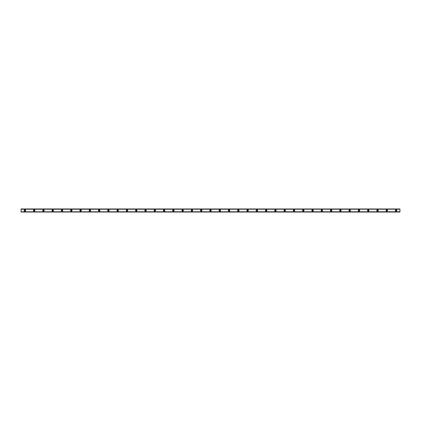 <?xml version="1.0" encoding="UTF-8"?>
<svg xmlns="http://www.w3.org/2000/svg" width="421" height="421" viewBox="0 0 421 421"><rect width="100%" height="100%" fill="white"/><g stroke="black" fill="none" stroke-linecap="round" stroke-linejoin="round"><path stroke-width="0.63" d="M24.918 210.963A0.463 0.463 0 0 1 24.455 210.5A0.463 0.463 0 0 1 24.918 210.037A0.463 0.463 0 0 1 25.381 210.5A0.463 0.463 0 0 1 24.918 210.963M396.082 210.963A0.463 0.463 0 0 1 395.619 210.5A0.463 0.463 0 0 1 396.082 210.037A0.463 0.463 0 0 1 396.545 210.5A0.463 0.463 0 0 1 396.082 210.963M386.804 210.963A0.463 0.463 0 0 1 386.341 210.5A0.463 0.463 0 0 1 386.804 210.037A0.463 0.463 0 0 1 387.267 210.5A0.463 0.463 0 0 1 386.804 210.963M377.526 210.963A0.463 0.463 0 0 1 377.063 210.5A0.463 0.463 0 0 1 377.526 210.037A0.463 0.463 0 0 1 377.99 210.5A0.463 0.463 0 0 1 377.526 210.963M368.249 210.963A0.463 0.463 0 0 1 367.78 210.5A0.463 0.463 0 0 1 368.249 210.037A0.463 0.463 0 0 1 368.712 210.5A0.463 0.463 0 0 1 368.249 210.963M358.966 210.963A0.463 0.463 0 0 1 358.503 210.5A0.463 0.463 0 0 1 358.966 210.037A0.463 0.463 0 0 1 359.429 210.5A0.463 0.463 0 0 1 358.966 210.963M349.688 210.963A0.463 0.463 0 0 1 349.225 210.5A0.463 0.463 0 0 1 349.688 210.037A0.463 0.463 0 0 1 350.151 210.5A0.463 0.463 0 0 1 349.688 210.963M340.41 210.963A0.463 0.463 0 0 1 339.947 210.5A0.463 0.463 0 0 1 340.41 210.037A0.463 0.463 0 0 1 340.873 210.5A0.463 0.463 0 0 1 340.41 210.963M331.127 210.963A0.463 0.463 0 0 1 330.664 210.5A0.463 0.463 0 0 1 331.127 210.037A0.463 0.463 0 0 1 331.595 210.5A0.463 0.463 0 0 1 331.127 210.963M321.849 210.963A0.463 0.463 0 0 1 321.386 210.5A0.463 0.463 0 0 1 321.849 210.037A0.463 0.463 0 0 1 322.312 210.5A0.463 0.463 0 0 1 321.849 210.963M312.571 210.963A0.463 0.463 0 0 1 312.108 210.5A0.463 0.463 0 0 1 312.571 210.037A0.463 0.463 0 0 1 313.035 210.5A0.463 0.463 0 0 1 312.571 210.963M303.294 210.963A0.463 0.463 0 0 1 302.825 210.5A0.463 0.463 0 0 1 303.294 210.037A0.463 0.463 0 0 1 303.757 210.5A0.463 0.463 0 0 1 303.294 210.963M294.011 210.963A0.463 0.463 0 0 1 293.548 210.5A0.463 0.463 0 0 1 294.011 210.037A0.463 0.463 0 0 1 294.479 210.5A0.463 0.463 0 0 1 294.011 210.963M284.733 210.963A0.463 0.463 0 0 1 284.27 210.5A0.463 0.463 0 0 1 284.733 210.037A0.463 0.463 0 0 1 285.196 210.5A0.463 0.463 0 0 1 284.733 210.963M275.455 210.963A0.463 0.463 0 0 1 274.992 210.5A0.463 0.463 0 0 1 275.455 210.037A0.463 0.463 0 0 1 275.918 210.5A0.463 0.463 0 0 1 275.455 210.963M266.177 210.963A0.463 0.463 0 0 1 265.709 210.5A0.463 0.463 0 0 1 266.177 210.037A0.463 0.463 0 0 1 266.64 210.5A0.463 0.463 0 0 1 266.177 210.963M256.894 210.963A0.463 0.463 0 0 1 256.431 210.5A0.463 0.463 0 0 1 256.894 210.037A0.463 0.463 0 0 1 257.357 210.5A0.463 0.463 0 0 1 256.894 210.963M247.616 210.963A0.463 0.463 0 0 1 247.153 210.5A0.463 0.463 0 0 1 247.616 210.037A0.463 0.463 0 0 1 248.08 210.5A0.463 0.463 0 0 1 247.616 210.963M238.339 210.963A0.463 0.463 0 0 1 237.876 210.5A0.463 0.463 0 0 1 238.339 210.037A0.463 0.463 0 0 1 238.802 210.5A0.463 0.463 0 0 1 238.339 210.963M229.061 210.963A0.463 0.463 0 0 1 228.592 210.5A0.463 0.463 0 0 1 229.061 210.037A0.463 0.463 0 0 1 229.524 210.5A0.463 0.463 0 0 1 229.061 210.963M219.778 210.963A0.463 0.463 0 0 1 219.315 210.5A0.463 0.463 0 0 1 219.778 210.037A0.463 0.463 0 0 1 220.241 210.5A0.463 0.463 0 0 1 219.778 210.963M210.5 210.963A0.463 0.463 0 0 1 210.037 210.5A0.463 0.463 0 0 1 210.5 210.037A0.463 0.463 0 0 1 210.963 210.5A0.463 0.463 0 0 1 210.5 210.963M201.222 210.963A0.463 0.463 0 0 1 200.759 210.5A0.463 0.463 0 0 1 201.222 210.037A0.463 0.463 0 0 1 201.685 210.5A0.463 0.463 0 0 1 201.222 210.963M191.939 210.963A0.463 0.463 0 0 1 191.476 210.5A0.463 0.463 0 0 1 191.939 210.037A0.463 0.463 0 0 1 192.408 210.5A0.463 0.463 0 0 1 191.939 210.963M182.661 210.963A0.463 0.463 0 0 1 182.198 210.5A0.463 0.463 0 0 1 182.661 210.037A0.463 0.463 0 0 1 183.124 210.5A0.463 0.463 0 0 1 182.661 210.963M173.384 210.963A0.463 0.463 0 0 1 172.92 210.5A0.463 0.463 0 0 1 173.384 210.037A0.463 0.463 0 0 1 173.847 210.5A0.463 0.463 0 0 1 173.384 210.963M164.106 210.963A0.463 0.463 0 0 1 163.643 210.5A0.463 0.463 0 0 1 164.106 210.037A0.463 0.463 0 0 1 164.569 210.5A0.463 0.463 0 0 1 164.106 210.963M154.823 210.963A0.463 0.463 0 0 1 154.36 210.5A0.463 0.463 0 0 1 154.823 210.037A0.463 0.463 0 0 1 155.291 210.5A0.463 0.463 0 0 1 154.823 210.963M145.545 210.963A0.463 0.463 0 0 1 145.082 210.5A0.463 0.463 0 0 1 145.545 210.037A0.463 0.463 0 0 1 146.008 210.5A0.463 0.463 0 0 1 145.545 210.963M136.267 210.963A0.463 0.463 0 0 1 135.804 210.5A0.463 0.463 0 0 1 136.267 210.037A0.463 0.463 0 0 1 136.73 210.5A0.463 0.463 0 0 1 136.267 210.963M126.989 210.963A0.463 0.463 0 0 1 126.521 210.5A0.463 0.463 0 0 1 126.989 210.037A0.463 0.463 0 0 1 127.452 210.5A0.463 0.463 0 0 1 126.989 210.963M117.706 210.963A0.463 0.463 0 0 1 117.243 210.5A0.463 0.463 0 0 1 117.706 210.037A0.463 0.463 0 0 1 118.175 210.5A0.463 0.463 0 0 1 117.706 210.963M108.429 210.963A0.463 0.463 0 0 1 107.965 210.5A0.463 0.463 0 0 1 108.429 210.037A0.463 0.463 0 0 1 108.892 210.5A0.463 0.463 0 0 1 108.429 210.963M99.151 210.963A0.463 0.463 0 0 1 98.688 210.5A0.463 0.463 0 0 1 99.151 210.037A0.463 0.463 0 0 1 99.614 210.5A0.463 0.463 0 0 1 99.151 210.963M89.873 210.963A0.463 0.463 0 0 1 89.405 210.5A0.463 0.463 0 0 1 89.873 210.037A0.463 0.463 0 0 1 90.336 210.5A0.463 0.463 0 0 1 89.873 210.963M80.59 210.963A0.463 0.463 0 0 1 80.127 210.5A0.463 0.463 0 0 1 80.59 210.037A0.463 0.463 0 0 1 81.053 210.5A0.463 0.463 0 0 1 80.59 210.963M71.312 210.963A0.463 0.463 0 0 1 70.849 210.5A0.463 0.463 0 0 1 71.312 210.037A0.463 0.463 0 0 1 71.775 210.5A0.463 0.463 0 0 1 71.312 210.963M62.034 210.963A0.463 0.463 0 0 1 61.571 210.5A0.463 0.463 0 0 1 62.034 210.037A0.463 0.463 0 0 1 62.497 210.5A0.463 0.463 0 0 1 62.034 210.963M52.751 210.963A0.463 0.463 0 0 1 52.288 210.5A0.463 0.463 0 0 1 52.751 210.037A0.463 0.463 0 0 1 53.22 210.5A0.463 0.463 0 0 1 52.751 210.963M43.474 210.963A0.463 0.463 0 0 1 43.01 210.5A0.463 0.463 0 0 1 43.474 210.037A0.463 0.463 0 0 1 43.937 210.5A0.463 0.463 0 0 1 43.474 210.963M34.196 210.963A0.463 0.463 0 0 1 33.733 210.5A0.463 0.463 0 0 1 34.196 210.037A0.463 0.463 0 0 1 34.659 210.5A0.463 0.463 0 0 1 34.196 210.963M24.918 209.763A0.737 0.737 0 0 0 24.181 210.5A0.737 0.737 0 0 0 24.918 211.237A0.737 0.737 0 0 0 25.649 210.5A0.737 0.737 0 0 0 24.918 209.763M396.082 209.763A0.737 0.737 0 0 0 395.351 210.5A0.737 0.737 0 0 0 396.082 211.237A0.737 0.737 0 0 0 396.819 210.5A0.737 0.737 0 0 0 396.082 209.763M386.804 209.763A0.737 0.737 0 0 0 386.068 210.5A0.737 0.737 0 0 0 386.804 211.237A0.737 0.737 0 0 0 387.541 210.5A0.737 0.737 0 0 0 386.804 209.763M377.526 209.763A0.737 0.737 0 0 0 376.79 210.5A0.737 0.737 0 0 0 377.526 211.237A0.737 0.737 0 0 0 378.258 210.5A0.737 0.737 0 0 0 377.526 209.763M368.249 209.763A0.737 0.737 0 0 0 367.512 210.5A0.737 0.737 0 0 0 368.249 211.237A0.737 0.737 0 0 0 368.98 210.5A0.737 0.737 0 0 0 368.249 209.763M358.966 209.763A0.737 0.737 0 0 0 358.234 210.5A0.737 0.737 0 0 0 358.966 211.237A0.737 0.737 0 0 0 359.702 210.5A0.737 0.737 0 0 0 358.966 209.763M349.688 209.763A0.737 0.737 0 0 0 348.951 210.5A0.737 0.737 0 0 0 349.688 211.237A0.737 0.737 0 0 0 350.425 210.5A0.737 0.737 0 0 0 349.688 209.763M340.41 209.763A0.737 0.737 0 0 0 339.673 210.5A0.737 0.737 0 0 0 340.41 211.237A0.737 0.737 0 0 0 341.142 210.5A0.737 0.737 0 0 0 340.41 209.763M331.127 209.763A0.737 0.737 0 0 0 330.396 210.5A0.737 0.737 0 0 0 331.127 211.237A0.737 0.737 0 0 0 331.864 210.5A0.737 0.737 0 0 0 331.127 209.763M321.849 209.763A0.737 0.737 0 0 0 321.118 210.5A0.737 0.737 0 0 0 321.849 211.237A0.737 0.737 0 0 0 322.586 210.5A0.737 0.737 0 0 0 321.849 209.763M312.571 209.763A0.737 0.737 0 0 0 311.835 210.5A0.737 0.737 0 0 0 312.571 211.237A0.737 0.737 0 0 0 313.308 210.5A0.737 0.737 0 0 0 312.571 209.763M303.294 209.763A0.737 0.737 0 0 0 302.557 210.5A0.737 0.737 0 0 0 303.294 211.237A0.737 0.737 0 0 0 304.025 210.5A0.737 0.737 0 0 0 303.294 209.763M294.011 209.763A0.737 0.737 0 0 0 293.279 210.5A0.737 0.737 0 0 0 294.011 211.237A0.737 0.737 0 0 0 294.747 210.5A0.737 0.737 0 0 0 294.011 209.763M284.733 209.763A0.737 0.737 0 0 0 284.001 210.5A0.737 0.737 0 0 0 284.733 211.237A0.737 0.737 0 0 0 285.47 210.5A0.737 0.737 0 0 0 284.733 209.763M275.455 209.763A0.737 0.737 0 0 0 274.718 210.5A0.737 0.737 0 0 0 275.455 211.237A0.737 0.737 0 0 0 276.187 210.5A0.737 0.737 0 0 0 275.455 209.763M266.177 209.763A0.737 0.737 0 0 0 265.44 210.5A0.737 0.737 0 0 0 266.177 211.237A0.737 0.737 0 0 0 266.909 210.5A0.737 0.737 0 0 0 266.177 209.763M256.894 209.763A0.737 0.737 0 0 0 256.163 210.5A0.737 0.737 0 0 0 256.894 211.237A0.737 0.737 0 0 0 257.631 210.5A0.737 0.737 0 0 0 256.894 209.763M247.616 209.763A0.737 0.737 0 0 0 246.88 210.5A0.737 0.737 0 0 0 247.616 211.237A0.737 0.737 0 0 0 248.353 210.5A0.737 0.737 0 0 0 247.616 209.763M238.339 209.763A0.737 0.737 0 0 0 237.602 210.5A0.737 0.737 0 0 0 238.339 211.237A0.737 0.737 0 0 0 239.07 210.5A0.737 0.737 0 0 0 238.339 209.763M229.061 209.763A0.737 0.737 0 0 0 228.324 210.5A0.737 0.737 0 0 0 229.061 211.237A0.737 0.737 0 0 0 229.792 210.5A0.737 0.737 0 0 0 229.061 209.763M219.778 209.763A0.737 0.737 0 0 0 219.046 210.5A0.737 0.737 0 0 0 219.778 211.237A0.737 0.737 0 0 0 220.515 210.5A0.737 0.737 0 0 0 219.778 209.763M210.5 209.763A0.737 0.737 0 0 0 209.763 210.5A0.737 0.737 0 0 0 210.5 211.237A0.737 0.737 0 0 0 211.237 210.5A0.737 0.737 0 0 0 210.5 209.763M201.222 209.763A0.737 0.737 0 0 0 200.485 210.5A0.737 0.737 0 0 0 201.222 211.237A0.737 0.737 0 0 0 201.954 210.5A0.737 0.737 0 0 0 201.222 209.763M191.939 209.763A0.737 0.737 0 0 0 191.208 210.5A0.737 0.737 0 0 0 191.939 211.237A0.737 0.737 0 0 0 192.676 210.5A0.737 0.737 0 0 0 191.939 209.763M182.661 209.763A0.737 0.737 0 0 0 181.93 210.5A0.737 0.737 0 0 0 182.661 211.237A0.737 0.737 0 0 0 183.398 210.5A0.737 0.737 0 0 0 182.661 209.763M173.384 209.763A0.737 0.737 0 0 0 172.647 210.5A0.737 0.737 0 0 0 173.384 211.237A0.737 0.737 0 0 0 174.12 210.5A0.737 0.737 0 0 0 173.384 209.763M164.106 209.763A0.737 0.737 0 0 0 163.369 210.5A0.737 0.737 0 0 0 164.106 211.237A0.737 0.737 0 0 0 164.837 210.5A0.737 0.737 0 0 0 164.106 209.763M154.823 209.763A0.737 0.737 0 0 0 154.091 210.5A0.737 0.737 0 0 0 154.823 211.237A0.737 0.737 0 0 0 155.56 210.5A0.737 0.737 0 0 0 154.823 209.763M145.545 209.763A0.737 0.737 0 0 0 144.813 210.5A0.737 0.737 0 0 0 145.545 211.237A0.737 0.737 0 0 0 146.282 210.5A0.737 0.737 0 0 0 145.545 209.763M136.267 209.763A0.737 0.737 0 0 0 135.53 210.5A0.737 0.737 0 0 0 136.267 211.237A0.737 0.737 0 0 0 136.999 210.5A0.737 0.737 0 0 0 136.267 209.763M126.989 209.763A0.737 0.737 0 0 0 126.253 210.5A0.737 0.737 0 0 0 126.989 211.237A0.737 0.737 0 0 0 127.721 210.5A0.737 0.737 0 0 0 126.989 209.763M117.706 209.763A0.737 0.737 0 0 0 116.975 210.5A0.737 0.737 0 0 0 117.706 211.237A0.737 0.737 0 0 0 118.443 210.5A0.737 0.737 0 0 0 117.706 209.763M108.429 209.763A0.737 0.737 0 0 0 107.692 210.5A0.737 0.737 0 0 0 108.429 211.237A0.737 0.737 0 0 0 109.165 210.5A0.737 0.737 0 0 0 108.429 209.763M99.151 209.763A0.737 0.737 0 0 0 98.414 210.5A0.737 0.737 0 0 0 99.151 211.237A0.737 0.737 0 0 0 99.882 210.5A0.737 0.737 0 0 0 99.151 209.763M89.873 209.763A0.737 0.737 0 0 0 89.136 210.5A0.737 0.737 0 0 0 89.873 211.237A0.737 0.737 0 0 0 90.604 210.5A0.737 0.737 0 0 0 89.873 209.763M80.59 209.763A0.737 0.737 0 0 0 79.858 210.5A0.737 0.737 0 0 0 80.59 211.237A0.737 0.737 0 0 0 81.327 210.5A0.737 0.737 0 0 0 80.59 209.763M71.312 209.763A0.737 0.737 0 0 0 70.575 210.5A0.737 0.737 0 0 0 71.312 211.237A0.737 0.737 0 0 0 72.049 210.5A0.737 0.737 0 0 0 71.312 209.763M62.034 209.763A0.737 0.737 0 0 0 61.298 210.5A0.737 0.737 0 0 0 62.034 211.237A0.737 0.737 0 0 0 62.766 210.5A0.737 0.737 0 0 0 62.034 209.763M52.751 209.763A0.737 0.737 0 0 0 52.02 210.5A0.737 0.737 0 0 0 52.751 211.237A0.737 0.737 0 0 0 53.488 210.5A0.737 0.737 0 0 0 52.751 209.763M43.474 209.763A0.737 0.737 0 0 0 42.742 210.5A0.737 0.737 0 0 0 43.474 211.237A0.737 0.737 0 0 0 44.21 210.5A0.737 0.737 0 0 0 43.474 209.763M34.196 209.763A0.737 0.737 0 0 0 33.459 210.5A0.737 0.737 0 0 0 34.196 211.237A0.737 0.737 0 0 0 34.932 210.5A0.737 0.737 0 0 0 34.196 209.763M21.05 212.021L399.95 212.047L21.05 212.021L399.95 211.763L21.05 211.795M21.05 208.979L399.95 208.979L21.05 208.953L21.05 211.763M399.95 208.979L21.05 209.205M21.05 209.237L399.95 209.205M399.95 209.237L399.95 211.763"/></g></svg>
